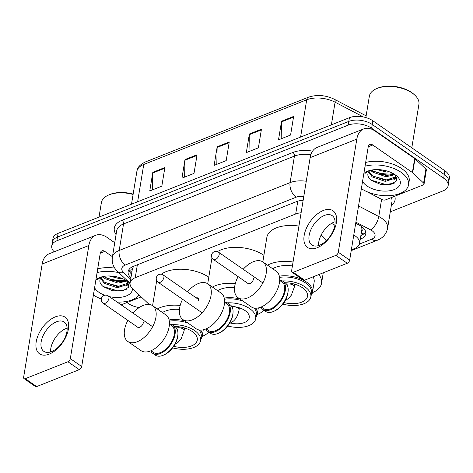 <?xml version="1.0" encoding="UTF-8"?>
<svg xmlns="http://www.w3.org/2000/svg" width="473" height="473" viewBox="0 0 473 473"><rect width="100%" height="100%" fill="white"/><g stroke="black" fill="none" stroke-linecap="round" stroke-linejoin="round"><path stroke-width="0.71" d="M361.502 231.723A5.581 2.98 -170.7 0 0 361.91 229.204L361.591 226.514M361.91 229.204A16.744 8.946 9.3 0 1 361.88 229.423L359.592 243.388A16.744 8.946 -170.7 0 0 353.774 235.028M133.676 266.258L132.428 268.664L130.099 282.878A16.744 8.946 -170.7 0 0 132.759 288.932L149.184 304.458M301.118 212.767A16.744 8.946 -170.7 0 0 295.69 213.997L135.248 277.692A16.744 8.946 -170.7 0 0 130.099 282.878M334.896 225.154L331.514 223.386M351.356 249.803L354.443 248.579A16.744 8.946 -170.7 0 0 359.592 243.388M392.886 174.703A22.326 11.926 9.3 0 1 379.606 173.963A22.326 11.926 9.3 0 0 392.886 174.703M371.908 171.368A22.326 11.926 9.3 0 1 370.016 170.404A22.326 11.926 9.3 0 0 371.908 171.368M124.913 281.086A22.326 11.926 9.3 0 1 111.64 280.347A22.326 11.926 9.3 0 0 124.913 281.086M103.936 277.752A22.326 11.926 9.3 0 1 102.044 276.782A22.326 11.926 9.3 0 0 103.936 277.752M54.17 251.796A16.744 8.946 9.3 0 1 51.746 245.966A16.744 8.946 9.3 0 1 56.89 240.781L348.193 125.132A16.744 8.946 9.3 0 1 371.642 128.236L443.68 178.226A16.744 8.946 9.3 0 1 448.132 185.723A16.744 8.946 9.3 0 1 442.982 190.909L390.284 211.833M139.21 307.551A16.744 8.946 9.3 0 1 128.236 303.459L126.935 302.554M448.132 185.723L449.35 178.274A16.744 8.946 9.3 0 0 444.898 170.777L372.86 120.786A16.744 8.946 9.3 0 0 349.417 117.688L58.114 233.331A16.744 8.946 9.3 0 0 52.964 238.522L52.355 242.247A16.744 8.946 9.3 0 1 57.499 237.056L348.808 121.407A16.744 8.946 9.3 0 1 372.251 124.511L444.289 174.502A16.744 8.946 9.3 0 1 448.741 181.999A16.744 8.946 9.3 0 0 444.289 174.502L372.251 124.511A16.744 8.946 9.3 0 0 348.808 121.407L57.499 237.056A16.744 8.946 9.3 0 0 52.355 242.247L51.746 245.966M360.284 239.167L360.615 239.036A16.744 8.946 -170.7 0 0 365.765 233.845A16.744 8.946 -170.7 0 0 359.155 225.053L355.708 223.25M303.158 200.321A16.744 8.946 -170.7 0 0 296.459 201.634L133.285 266.411A16.744 8.946 -170.7 0 0 128.136 271.603A16.744 8.946 -170.7 0 0 130.796 277.657L130.932 277.787M365.694 231.924A16.744 8.946 9.3 0 1 361.224 235.312L360.893 235.442M131.547 274.062L131.405 273.932A16.744 8.946 9.3 0 1 128.816 269.799M104.699 277.095A22.326 11.926 -170.7 0 0 125.493 280.099M372.665 170.712A22.326 11.926 -170.7 0 0 393.459 173.715M293.632 116.423L290.582 135.042L278.508 139.831L281.559 121.212L293.632 116.423M197.064 154.754L194.019 173.378L181.945 178.167L184.996 159.549L197.064 154.754M164.876 167.537L161.825 186.155L149.758 190.95L152.809 172.326L164.876 167.537M261.439 129.2L258.394 147.818L246.321 152.613L249.372 133.989L261.439 129.2M229.251 141.977L226.206 160.601L214.133 165.39L217.184 146.772L229.251 141.977M216.811 164.326L217.125 147.446A4.464 2.82 -111.7 0 1 217.184 146.772M248.999 151.549L249.312 134.669A4.464 2.82 -111.7 0 1 249.372 133.989M152.436 189.886L152.744 173.006A4.464 2.82 -111.7 0 1 152.809 172.326M184.624 177.103L184.937 160.229A4.464 2.82 -111.7 0 1 184.996 159.549M281.193 138.766L281.5 121.892A4.464 2.82 -111.7 0 1 281.559 121.212M49.245 354.111A22.326 12.552 124.8 0 1 36.196 341.878A22.326 12.552 124.8 0 1 55.341 316.869A22.326 12.552 124.8 0 1 68.384 329.102A22.326 12.552 124.8 0 1 49.245 354.111M56.482 321.811A17.856 10.039 -55.2 0 0 42.795 336.38A17.856 10.039 -55.2 0 0 43.865 351.38A17.856 10.039 -55.2 0 0 51.604 351.605A17.856 10.039 -55.2 0 0 65.292 337.03A17.856 10.039 -55.2 0 0 64.227 322.036A17.856 10.039 -55.2 0 0 56.482 321.811M50.587 351.965A17.856 10.039 124.8 0 1 66.108 328.487A17.856 10.039 124.8 0 1 67.125 328.126M141.185 296.896L121.129 304.86M114.732 242.732L107.064 237.411A22.326 14.089 68.3 0 0 95.777 235.282A22.326 14.089 68.3 0 0 88.847 245.505L70.323 358.629L81.699 366.522L100.223 253.398A5.581 3.524 -111.7 0 1 101.955 250.844A5.581 3.524 -111.7 0 1 104.775 251.376L112.444 256.697M95.777 235.282L49.103 253.812A22.326 14.089 68.3 0 0 42.174 264.035L23.65 377.158A2.791 1.567 -55.2 0 0 24.07 378.648A2.791 1.567 -55.2 0 0 25.282 378.684L36.658 386.577A2.791 1.567 124.8 0 1 35.445 386.542L24.07 378.648M81.699 366.522A2.791 1.567 124.8 0 1 79.304 369.644L67.929 361.75L25.282 378.684M67.929 361.75A2.791 1.567 -55.2 0 0 70.323 358.629M79.304 369.644L36.658 386.577M98.449 297.807L101.269 299.285M139.044 294.874A27.901 14.911 9.3 0 1 117.138 302.087M101.305 298.983A27.901 14.911 9.3 0 1 93.406 295.028M100.353 277.302L97.651 279.567L100.672 277.196M127.734 281.565L128.798 287.117L122.85 290.854L112.639 290.789L103.291 286.679C100.193 284.131 99.2 281.547 100.306 278.916A13.954 7.456 9.3 0 1 102.002 276.794M104.693 295.258A19.535 10.436 9.3 0 1 98.975 292.32A19.535 10.436 9.3 0 1 94.6 287.744M95.883 279.874A19.535 10.436 9.3 0 1 99.188 277.769A19.535 10.436 9.3 0 1 127.136 281.133A19.535 10.436 9.3 0 1 129.058 282.659A19.535 10.436 9.3 0 1 130.04 283.646M101.015 277.752L104.403 282.133L117.517 286.608L127.45 283.392L127.805 282.665M100.654 278.254L104.214 283.297L117.328 287.773L127.255 284.551L127.763 283.25L127.562 281.435M103.918 276.38L105.166 277.474L118.28 281.949L126.19 280.513M102.872 276.587L104.976 278.638L118.084 283.114L126.983 281.027M127.763 283.25L127.982 281.878M112.444 276.126L118.599 277.279M108.932 275.954L118.847 278.461L121.88 278.372M132.393 288.571A19.535 10.436 9.3 0 1 109.251 296.618M97.077 272.59A27.901 14.911 9.3 0 1 118.871 272.685M97.686 268.865A27.901 14.911 9.3 0 1 114.703 268.085M99.011 217.095L101.388 202.598A25.116 13.421 9.3 0 1 108.335 195.142A25.116 13.421 9.3 0 1 133.102 194.45M108.335 195.142L109.281 194.722A23.999 12.824 9.3 0 1 133.155 194.119M125.972 285.869L129.147 284.249M105.639 277.828L119.302 281.583L124.553 281.21M104.876 282.482L118.54 286.236L123.79 285.869M126.959 284.959L129.034 283.83M103.079 286.508L117.777 290.889L126.226 289.606M255.716 308.225A23.159 12.375 9.3 0 1 257.3 314.184A23.159 12.375 9.3 0 1 255.946 317.3M254.131 308.071A22.326 11.926 9.3 0 1 256.36 314.746L255.716 318.701A22.326 11.926 9.3 0 1 227.714 325.998M224.509 303.075A22.326 11.926 9.3 0 1 249.779 308.703A22.326 11.926 9.3 0 1 255.716 318.701M231.74 306.415A15.792 8.437 9.3 0 1 245.073 310.578A15.792 8.437 9.3 0 1 249.271 317.649A15.792 8.437 9.3 0 1 230.528 323.071M263.875 310.187A30.692 16.401 9.3 0 1 257.229 314.569M212.43 287.07A30.692 16.401 9.3 0 1 235.318 283.552M207.706 283.794L211.721 259.299A30.692 16.401 9.3 0 1 212.046 257.962M217.474 251.63A30.692 16.401 9.3 0 1 263.91 255.319M234.578 287.554A23.159 12.375 -170.7 0 0 217.61 290.67M224.433 299.22A22.326 11.926 9.3 0 1 242.803 300.999M224.214 298.073A23.159 12.375 9.3 0 1 239.793 298.912M198.559 300.432A4.464 2.513 -55.2 0 0 197.885 298.037A4.464 2.513 -55.2 0 0 196.242 297.884M187.515 291.829A21.764 12.239 124.8 0 1 207.753 283.824A21.764 12.239 124.8 0 1 211.035 295.477A21.764 12.239 124.8 0 1 199.245 315.556A21.764 12.239 124.8 0 1 182.933 319.588A21.764 12.239 124.8 0 1 179.651 307.935A21.764 12.239 124.8 0 1 182.578 299.273M182.933 319.588L196.206 328.8A21.764 12.239 -55.2 0 0 212.513 324.768A21.764 12.239 -55.2 0 0 224.303 304.689A21.764 12.239 -55.2 0 0 221.021 293.035L207.753 283.824M224.574 301.999A17.3 9.726 124.8 0 1 227.578 303.016L230.227 304.86A17.3 9.726 124.8 0 1 233.035 312.422L232.976 313.38A16.183 9.099 124.8 0 1 232.793 314.965A16.183 9.099 124.8 0 1 219.442 332.874L218.567 333.264A17.3 9.726 124.8 0 1 210.503 333.288L207.848 331.443A17.3 9.726 124.8 0 1 205.844 328.989M233.035 312.422A17.3 9.726 124.8 0 1 232.84 314.119A17.3 9.726 124.8 0 1 218.567 333.264M206.11 328.877L208.487 330.526A16.183 9.099 -55.2 0 0 220.613 327.529A16.183 9.099 -55.2 0 0 229.381 312.6A16.183 9.099 -55.2 0 0 226.939 303.932L224.563 302.288M227.578 303.016A17.3 9.726 124.8 0 1 230.185 312.281A17.3 9.726 124.8 0 1 220.814 328.238A17.3 9.726 124.8 0 1 207.848 331.443M172.592 347.88A22.326 11.926 -170.7 0 0 200.593 340.584L201.232 336.675A22.326 11.926 -170.7 0 0 198.95 329.947M200.593 340.584A22.326 11.926 -170.7 0 0 194.657 330.592A22.326 11.926 -170.7 0 0 169.387 324.957M200.806 339.295A23.218 12.404 -170.7 0 0 202.237 336.078A23.218 12.404 -170.7 0 0 200.653 330.113M208.753 332.07A30.692 16.401 9.3 0 1 202.166 336.427M173.727 346.307A18.973 10.14 -170.7 0 0 197.288 340.046A18.973 10.14 -170.7 0 0 192.245 331.549A18.973 10.14 -170.7 0 0 174.779 326.512M152.584 305.682L156.598 281.181A30.692 16.401 9.3 0 1 156.699 280.643M161.305 274.228A30.692 16.401 9.3 0 1 208.788 277.202M157.308 308.958A30.692 16.401 9.3 0 1 180.195 305.44M179.462 309.407A23.218 12.404 -170.7 0 0 162.452 312.529M184.606 320.747A23.218 12.404 -170.7 0 0 169.086 319.919M187.816 322.982A22.326 11.926 -170.7 0 0 169.316 321.149M132.954 313.061A21.764 12.239 124.8 0 1 152.631 305.712A21.764 12.239 124.8 0 1 155.913 317.359A21.764 12.239 124.8 0 1 144.123 337.444A21.764 12.239 124.8 0 1 127.811 341.471A21.764 12.239 124.8 0 1 124.529 329.823A21.764 12.239 124.8 0 1 127.852 320.392M127.811 341.471L141.084 350.682A21.764 12.239 -55.2 0 0 157.391 346.65A21.764 12.239 -55.2 0 0 169.18 326.571A21.764 12.239 -55.2 0 0 165.899 314.917L152.631 305.712M169.452 323.881A17.3 9.726 124.8 0 1 172.456 324.904L175.105 326.742A17.3 9.726 124.8 0 1 177.913 334.305L177.854 335.262A16.183 9.099 124.8 0 1 177.671 336.853A16.183 9.099 124.8 0 1 164.32 354.762L163.445 355.152A17.3 9.726 124.8 0 1 155.381 355.17L152.726 353.325A17.3 9.726 124.8 0 1 150.721 350.871M177.913 334.305A17.3 9.726 124.8 0 1 177.718 336.007A17.3 9.726 124.8 0 1 163.445 355.152M150.988 350.759L153.364 352.409A16.183 9.099 -55.2 0 0 165.491 349.417A16.183 9.099 -55.2 0 0 174.259 334.482A16.183 9.099 -55.2 0 0 171.817 325.82L169.44 324.171M172.456 324.904A17.3 9.726 124.8 0 1 175.063 334.163A17.3 9.726 124.8 0 1 165.692 350.126A17.3 9.726 124.8 0 1 152.726 353.325M137.412 327.026A4.464 2.513 -55.2 0 0 137.673 327.257A4.464 2.513 -55.2 0 0 141.019 326.435A4.464 2.513 -55.2 0 0 143.437 322.314M282.836 304.115A22.326 11.926 -170.7 0 0 310.838 296.819L311.476 292.911A22.326 11.926 -170.7 0 0 305.54 282.913A22.326 11.926 -170.7 0 0 279.561 277.385M310.838 296.819A22.326 11.926 -170.7 0 0 304.902 286.821A22.326 11.926 -170.7 0 0 279.632 281.193M311.051 295.524A23.218 12.404 -170.7 0 0 312.482 292.308A23.218 12.404 -170.7 0 0 306.309 281.914A23.218 12.404 -170.7 0 0 303.571 280.252M312.482 292.308L314.155 282.068A23.218 12.404 -170.7 0 0 313.043 276.853M318.832 274.553A30.692 16.401 9.3 0 1 321.539 283.274A30.692 16.401 9.3 0 1 312.411 292.657M321.155 235.016A30.692 16.401 9.3 0 1 326.163 240.828M283.971 302.543A18.973 10.14 -170.7 0 0 307.533 296.275A18.973 10.14 -170.7 0 0 302.489 287.779A18.973 10.14 -170.7 0 0 285.024 282.748M262.828 261.912L266.843 237.416A30.692 16.401 9.3 0 1 298.942 226.059M267.552 265.187A30.692 16.401 9.3 0 1 293.053 262.001M292.409 265.944A23.218 12.404 -170.7 0 0 272.696 268.759M303.435 280.176A23.218 12.404 -170.7 0 0 279.33 276.155M243.199 269.297A21.764 12.239 124.8 0 1 262.876 261.941A21.764 12.239 124.8 0 1 266.157 273.595A21.764 12.239 124.8 0 1 254.368 293.674A21.764 12.239 124.8 0 1 238.055 297.706A21.764 12.239 124.8 0 1 234.774 286.053A21.764 12.239 124.8 0 1 238.096 276.628M238.055 297.706L251.329 306.912A21.764 12.239 -55.2 0 0 267.635 302.886A21.764 12.239 -55.2 0 0 279.425 282.801A21.764 12.239 -55.2 0 0 276.143 271.153L262.876 261.941M279.697 280.111A17.3 9.726 124.8 0 1 282.7 281.133L285.349 282.978A17.3 9.726 124.8 0 1 288.158 290.54L288.098 291.492A16.183 9.099 124.8 0 1 287.915 293.083A16.183 9.099 124.8 0 1 274.565 310.992L273.69 311.382A17.3 9.726 124.8 0 1 265.625 311.405L262.97 309.561A17.3 9.726 124.8 0 1 260.966 307.107M288.158 290.54A17.3 9.726 124.8 0 1 287.962 292.237A17.3 9.726 124.8 0 1 273.69 311.382M261.232 306.995L263.609 308.644A16.183 9.099 -55.2 0 0 275.735 305.647A16.183 9.099 -55.2 0 0 284.504 290.718A16.183 9.099 -55.2 0 0 282.062 282.05L279.685 280.4M282.7 281.133A17.3 9.726 124.8 0 1 285.308 290.398A17.3 9.726 124.8 0 1 275.936 306.356A17.3 9.726 124.8 0 1 262.97 309.561M247.657 283.262A4.464 2.513 -55.2 0 0 247.917 283.493A4.464 2.513 -55.2 0 0 251.264 282.665A4.464 2.513 -55.2 0 0 253.682 278.544M317.212 247.728A22.326 12.552 124.8 0 1 304.163 235.501A22.326 12.552 124.8 0 1 323.307 210.485A22.326 12.552 124.8 0 1 336.356 222.718A22.326 12.552 124.8 0 1 317.212 247.728M324.448 215.428A17.856 10.039 -55.2 0 0 310.761 229.996A17.856 10.039 -55.2 0 0 311.831 244.996A17.856 10.039 -55.2 0 0 319.571 245.221A17.856 10.039 -55.2 0 0 333.258 230.653A17.856 10.039 -55.2 0 0 332.194 215.653A17.856 10.039 -55.2 0 0 324.448 215.428M318.554 245.582A17.856 10.039 124.8 0 1 334.074 222.103A17.856 10.039 124.8 0 1 335.091 221.742M412.687 172.746A2.791 1.49 -170.7 0 0 412.385 172.503L414.673 158.538A2.791 1.49 9.3 0 1 414.975 158.78L412.687 172.746L423.607 183.063A2.791 1.49 -170.7 0 1 424.05 184.074A2.791 1.49 -170.7 0 1 423.193 184.937L385.572 199.872A2.791 1.49 -170.7 0 1 382.024 199.576L366.415 191.423M414.673 158.538L375.03 131.027A22.326 14.089 68.3 0 0 363.743 128.898A22.326 14.089 68.3 0 0 356.813 139.121L338.29 252.245L349.665 260.138L368.189 147.014A5.581 3.524 -111.7 0 1 369.921 144.46A5.581 3.524 -111.7 0 1 372.742 144.992L412.385 172.503M414.975 158.78L425.895 169.098A2.791 1.49 9.3 0 1 426.339 170.109L424.05 184.074M363.743 128.898L317.07 147.428A22.326 14.089 68.3 0 0 310.14 157.651L291.616 270.775A2.791 1.567 -55.2 0 0 292.036 272.265A2.791 1.567 -55.2 0 0 293.248 272.3L304.624 280.193A2.791 1.567 124.8 0 1 303.412 280.158L292.036 272.265M349.665 260.138A2.791 1.567 124.8 0 1 347.271 263.266L335.895 255.373L293.248 272.3M335.895 255.373A2.791 1.567 -55.2 0 0 338.29 252.245M347.271 263.266L304.624 280.193M365.854 117.57L369.354 96.214A25.116 13.421 9.3 0 1 376.301 88.758L377.247 88.339A23.999 12.824 9.3 0 1 411.587 92.477A23.999 12.824 9.3 0 1 413.946 94.352L414.709 95.049A25.116 13.421 9.3 0 1 418.918 104.332L411.8 147.807M376.301 88.758A25.116 13.421 9.3 0 1 412.243 93.086A25.116 13.421 9.3 0 1 414.709 95.049M365.044 166.206A27.901 14.911 9.3 0 1 401.139 172.355A27.901 14.911 9.3 0 1 408.56 184.854A27.901 14.911 9.3 0 1 390.408 195.591A27.901 14.911 9.3 0 1 361.372 188.65M365.659 162.481A27.901 14.911 9.3 0 1 401.754 168.636A27.901 14.911 9.3 0 1 409.169 181.129L408.56 184.854M368.325 170.919L365.617 173.183L368.638 170.812M395.7 175.181L396.764 180.733L390.816 184.47L380.605 184.411L371.258 180.296C368.165 177.753 367.166 175.164 368.278 172.539A13.954 7.456 9.3 0 1 369.969 170.416M363.855 173.496A19.535 10.436 9.3 0 1 367.154 171.386A19.535 10.436 9.3 0 1 395.109 174.756A19.535 10.436 9.3 0 1 397.024 176.281A19.535 10.436 9.3 0 1 393.134 189.969A19.535 10.436 9.3 0 1 366.942 185.936A19.535 10.436 9.3 0 1 362.566 181.36M368.987 171.368L372.369 175.749L385.483 180.225L395.416 177.008L395.771 176.281M368.621 171.87L372.18 176.914L385.294 181.39L395.221 178.173L395.73 176.872L395.529 175.057M371.884 169.996L373.132 171.096L386.246 175.572L394.157 174.129M370.844 170.203L372.943 172.255L386.057 176.731L394.949 174.649M395.73 176.872L395.948 175.495M380.41 169.742L386.565 170.895M376.898 169.571L386.819 172.077L389.847 171.995M393.938 179.492L397.119 177.872M373.605 171.445L387.269 175.199L392.519 174.833M372.842 176.098L386.506 179.852L391.756 179.486M394.931 178.575L397.001 177.446M371.045 180.13L385.743 184.511L394.192 183.222M132.345 269.184A16.744 11.104 133.4 0 1 129.555 268.824M361.325 232.805A16.744 10.566 68.3 0 0 363.79 233.928M137.359 264.791L135.248 277.692M297.789 201.173L295.69 213.997M359.433 244.05L371.63 239.214A11.163 5.966 -170.7 0 0 372.091 230.753A11.163 5.966 -170.7 0 0 370.655 229.89L355.879 222.18M358.54 205.95L378.784 216.522A22.326 11.926 9.3 0 1 381.664 218.248A22.326 11.926 9.3 0 1 387.6 228.246L391.946 201.711A22.326 11.926 -170.7 0 0 391.331 197.59M381.599 199.352L378.784 216.522A11.163 4.955 117.6 0 1 370.655 229.89M116.062 234.602A25.116 13.421 9.3 0 1 122.022 220.3L292.923 152.454A25.116 13.421 9.3 0 1 312.594 151.129M394.778 196.218A25.116 13.421 9.3 0 1 391.331 205.453M56.89 240.781L58.114 233.331M443.68 178.226L444.898 170.777M371.642 128.236L372.86 120.786M348.193 125.132L349.417 117.688M112.332 257.395A22.326 11.926 9.3 0 1 119.196 250.477L123.536 223.942A22.326 11.926 -170.7 0 0 116.677 230.859L112.332 257.395C111.669 262.817 113.378 267.47 117.452 271.348L130.051 283.256M303.79 196.455A11.163 5.966 -170.7 0 0 296.151 197.206L125.25 265.051A11.163 7.042 -111.7 0 1 119.196 250.477L290.091 182.631L294.437 156.096L123.536 223.942A2.791 1.762 68.3 0 0 122.022 220.3M296.151 197.206A11.163 7.042 -111.7 0 1 290.091 182.631A22.326 11.926 9.3 0 1 306.279 181.248M310.844 154.742A22.326 11.926 -170.7 0 0 294.437 156.096A2.791 1.762 68.3 0 0 292.923 152.454M125.25 265.051A11.163 5.966 -170.7 0 0 123.595 272.549L130.696 279.259M123.595 272.549A11.163 7.402 133.4 0 1 117.452 271.348M351.226 250.619L377.271 240.278A11.163 7.042 -111.7 0 1 371.63 239.214M131.405 273.932L130.796 277.657M361.224 235.312L360.615 239.036M137.637 201.764L143.739 164.48A5.581 3.524 -111.7 0 1 145.471 161.92L308.437 97.225A5.581 3.524 68.3 0 0 306.705 99.779L143.739 164.48A22.326 11.926 -170.7 0 0 136.874 171.397C137.075 167.755 139.943 164.598 145.471 161.92M308.437 97.225C316.886 94.399 325.53 95.079 334.364 99.271A5.581 2.477 117.6 0 1 335.085 102.186A22.326 11.926 -170.7 0 0 306.705 99.779L300.597 137.064M363.394 116.961L335.085 102.186L331.378 124.848M229.139 142.68L217.125 147.446M196.951 155.457L184.937 160.229M164.764 168.234L152.744 173.006M261.327 129.898L249.312 134.669M293.514 117.121L281.5 121.892M88.847 245.505L42.174 264.035M104.775 251.376L100.264 253.167M160.087 282.375A4.464 2.513 124.8 0 1 158.148 282.316A4.464 4.464 0 0 1 159.046 274.5A4.464 4.464 0 0 1 163.238 274.979A4.464 2.513 124.8 0 1 163.912 277.373A4.464 2.513 124.8 0 1 160.087 282.375M239.397 307.828L239.048 309.951A4.464 2.383 -170.7 0 0 237.866 307.953A4.464 2.383 -170.7 0 0 232.072 306.971M184.559 327.978L184.08 330.905A4.464 2.383 -170.7 0 0 182.891 328.906A4.464 2.383 -170.7 0 0 176.642 328.079A4.464 2.383 -170.7 0 0 176.506 328.138M105.118 303.323A4.464 2.513 124.8 0 1 103.179 303.27A4.464 4.464 0 0 1 104.078 295.454A4.464 4.464 0 0 1 108.27 295.932A4.464 2.513 124.8 0 1 108.944 298.321A4.464 2.513 124.8 0 1 105.118 303.323M294.803 284.208L294.324 287.135A4.464 2.383 -170.7 0 0 293.136 285.136A4.464 2.383 -170.7 0 0 286.886 284.308A4.464 2.383 -170.7 0 0 286.75 284.368M215.363 259.559A4.464 2.513 124.8 0 1 213.424 259.506A4.464 4.464 0 0 1 214.322 251.683A4.464 4.464 0 0 1 218.514 252.168A4.464 2.513 124.8 0 1 219.188 254.557A4.464 2.513 124.8 0 1 215.363 259.559M356.813 139.121L310.14 157.651M372.742 144.992L368.231 146.784M423.607 183.063L425.895 169.098M128.969 269.551L131.837 272.265M377.271 240.278C382.923 238.014 386.37 233.999 387.6 228.246M334.364 99.271L366.137 115.855M136.874 171.397L131.506 204.194M257.3 314.184L258.323 307.947M202.089 312.813L158.148 282.316M198.613 299.527L163.238 274.979M229.364 323.603L232.935 321.498C234.732 320.079 237.647 317.152 239.048 309.951M203.26 329.817L202.237 336.078M137.986 327.422L103.179 303.27M175.749 326.53L175.643 327.168M152.625 326.713L108.27 295.932M174.945 344.32L177.966 342.452L181.076 338.975L184.08 330.905M321.539 283.274L323.254 272.797M248.23 283.652L213.424 259.506M285.994 282.765L285.887 283.404M262.87 282.949L218.514 252.168M285.189 300.556L288.211 298.688L291.321 295.205L294.324 287.135"/></g></svg>
